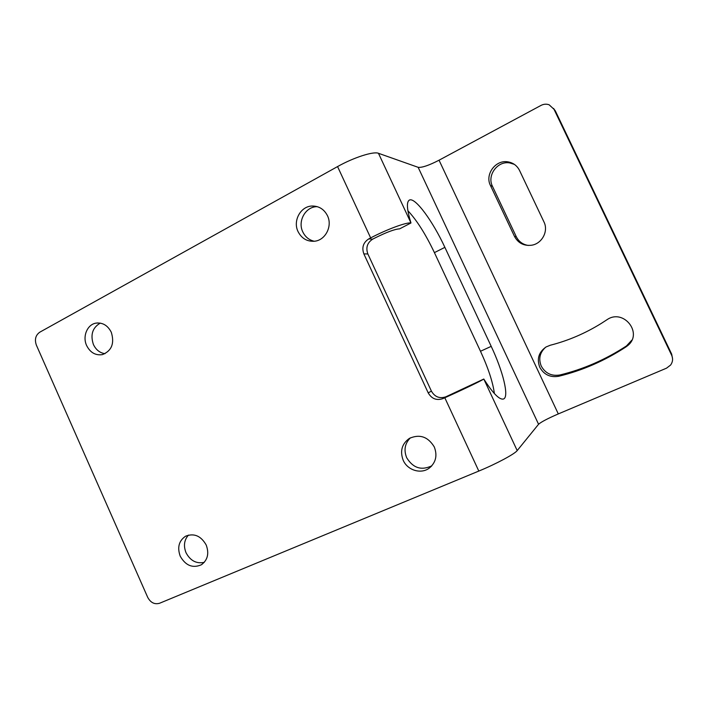 <?xml version="1.0" encoding="UTF-8"?>
<svg xmlns="http://www.w3.org/2000/svg" width="708" height="708" viewBox="0 0 708 708"><rect width="100%" height="100%" fill="white"/><g stroke="black" fill="none" stroke-linecap="round" stroke-linejoin="round"><path stroke-width="1.06" d="M180.23 556.205C177.106 547.452 178.885 540.788 185.576 536.213C194.089 532.912 200.975 535.85 206.214 545.036C209.294 553.532 207.674 560.116 201.355 564.78C192.665 568.489 185.62 565.63 180.23 556.205M204.258 562.356C196.408 563.966 190.328 560.754 186.018 552.709C183.345 545.859 184.16 539.992 188.461 535.089M403.206 460.297C399.808 451.146 401.852 443.845 409.366 438.402C419.702 433.836 428.013 436.686 434.278 446.934C437.579 455.589 435.854 462.687 429.11 468.236C420.844 474.413 407.454 470.236 403.206 460.297M431.8 465.829C421.384 470.758 413.003 468.05 406.675 457.704C403.631 450.04 404.861 443.42 410.375 437.845M86.633 345.557C82.296 336.459 87.252 324.459 95.996 323.131C102.669 322.37 107.766 325.414 111.289 332.264C114.678 343.371 111.731 350.814 102.43 354.611C95.536 355.646 90.27 352.628 86.633 345.557M104.988 353.708C99.828 352.894 95.978 349.832 93.429 344.539C90.199 334.813 92.474 327.671 100.279 323.105M314.281 241.251C306.998 241.623 301.581 238.401 298.05 231.587C292.616 220.781 300.732 206.037 312.29 206.019C319.104 206.072 324.167 209.311 327.477 215.728C332.742 226.241 325.291 240.499 314.281 241.251C309.086 240.065 305.263 236.95 302.803 231.914C297.431 221.241 305.467 206.692 316.892 206.674L317.308 206.665M539.77 367.266C543.93 374.674 550.231 377.674 558.692 376.275C582.374 370.532 604.8 360.744 625.943 346.929L627.607 345.681C643.422 333.353 623.571 308.272 607.119 319.627L601.269 323.423C585.144 333.424 568.143 340.698 550.275 345.239L546.107 346.938C538.744 352.088 536.637 358.868 539.77 367.266M545.709 347.177C539.832 352.434 538.346 358.735 541.239 366.071C545.355 373.39 551.594 376.364 559.957 374.966C583.392 369.275 605.57 359.593 626.483 345.929L631.846 340.15M478.812 471.068L444.81 397.763C461.837 390.17 480.776 381.063 483.803 379.037L445.836 396.816C439.615 398.852 434.8 396.958 431.402 391.117L367.85 253.951C365.638 247.658 367.248 242.729 372.691 239.154L374.585 238.171C386.541 232.189 394.878 229.082 399.613 228.861L410.976 222.967L378.461 153.291C373.532 151.14 353.637 157.512 337.566 166.575L39.781 332.194C35.577 335.203 34.435 339.521 36.373 345.141L147.707 597.348C150.618 602.694 154.574 604.667 159.583 603.251L478.812 471.068C496.149 463.952 514.778 453.952 517.194 450.589L538.567 424.269C541.133 421.968 547.709 418.517 558.302 413.923L666.529 368.169L670.6 365.054C672.804 361.983 673.158 358.726 671.662 355.274L554.019 109.306L555.373 110.97L553.541 108.421M554.019 109.306L549.16 104.802C546.434 103.828 543.726 104.023 541.027 105.403L439.049 160.203C428.924 165.415 421.959 167.778 418.154 167.318L378.461 153.291M444.81 397.763L442.819 398.648C436.526 400.719 431.65 398.79 428.207 392.878L363.859 253.898C361.611 247.534 363.239 242.534 368.744 238.915L370.656 237.915C387.019 229.304 406.631 222.091 410.976 222.967C406.808 209.373 406.312 201.736 409.481 200.037L409.144 200.214M519.539 170.46C517.052 165.583 513.114 162.707 507.733 161.831C495.45 159.681 484.697 174.584 490.458 185.514L514.521 236.454C518.168 243.127 523.832 246.057 531.513 245.234C541.93 243.835 548.735 231.197 543.948 221.905L519.539 170.46M514.318 164.344L509.565 162.893C497.414 160.76 486.768 175.487 492.467 186.301L516.274 236.684C518.778 241.623 522.778 244.543 528.283 245.446M555.373 110.97L671.688 354.159L672.573 358.841M494.388 393.56C492.883 382.214 488.255 368.116 480.493 351.265L434.411 252.623C425.579 234.083 416.738 220.126 407.888 210.736M517.194 450.589L483.803 379.037C493.104 393.604 499.715 400.241 503.636 398.958C509.326 396.657 502.937 371.107 491.21 346.354L444.881 247.358C432.827 221.232 415.242 197.125 409.481 200.037M558.692 376.275L559.957 374.966M368.744 238.915L372.691 239.154M367.85 253.951L363.859 253.898M431.402 391.117L428.207 392.878M445.836 396.816L442.819 398.648M370.656 237.915L337.566 166.575M558.302 413.923L439.049 160.203M418.154 167.318L538.567 424.269M671.688 354.159L671.662 355.274M625.943 346.929L626.483 345.929M490.458 185.514L492.467 186.301M516.274 236.684L514.521 236.454M444.881 247.358L434.411 252.623M480.493 351.265L491.21 346.354M97.695 322.936L95.996 323.131M316.892 206.674L312.29 206.019M202.046 564.329L201.355 564.78M431.42 466.245L429.11 468.236M628.129 344.69L627.607 345.681M509.565 162.893L507.733 161.831"/></g></svg>
